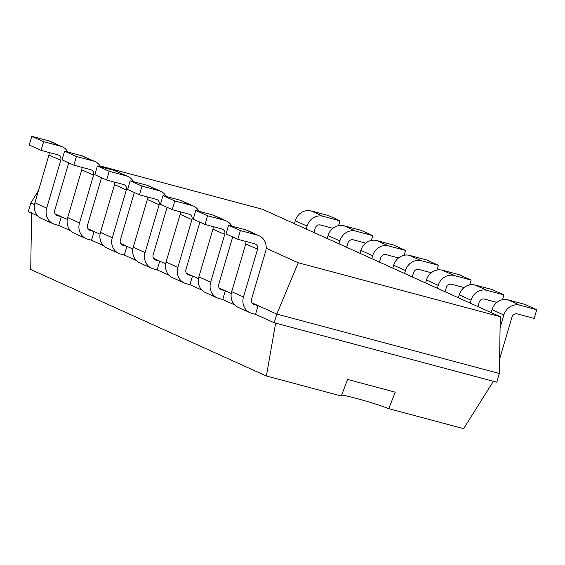 <?xml version="1.0" encoding="UTF-8"?>
<svg xmlns="http://www.w3.org/2000/svg" width="565" height="565" viewBox="0 0 565 565"><rect width="100%" height="100%" fill="white"/><g stroke="black" fill="none" stroke-linecap="round" stroke-linejoin="round"><path stroke-width="0.85" d="M100.104 165.933L262.64 209.333L500.258 316.697L298.256 262.76L266.172 248.261M500.258 316.697L499.375 373.507L276.786 314.069L251.983 302.861M298.256 262.76L276.786 314.069L274.223 322.77L255.528 314.317L258.092 305.623L254.306 304.606A4.541 4.174 -65.7 0 1 253.713 304.401A4.541 4.174 -65.7 0 1 251.545 299.182L265.614 251.397A13.631 12.515 114.3 0 0 259.109 235.739A13.631 12.515 114.3 0 0 257.336 235.111L245.535 229.778L228.585 225.251L226.028 233.952L237.83 239.285L254.773 243.812A4.541 4.174 114.3 0 1 255.366 244.024A4.541 4.174 114.3 0 1 257.534 249.236L245.733 243.903L231.671 291.688L243.473 297.021L257.534 249.236M38.406 190.815L30.814 202.927L28.25 211.628L37.89 215.978M34.479 204.579L30.814 202.927M67.277 219.404L55.208 213.944M100.069 234.221L88.006 228.769M132.867 249.038L120.797 243.586M165.665 263.855L153.595 258.403M198.463 278.679L186.394 273.227M231.262 293.496L219.192 288.044M499.375 373.507L496.812 382.208L274.223 322.77M70.689 230.803L58.746 225.407L61.31 216.706L57.524 215.696A4.541 4.174 -65.7 0 1 56.938 215.484A4.541 4.174 -65.7 0 1 54.77 210.265L68.718 162.868M234.666 304.895L222.73 299.499L225.294 290.798L221.508 289.788A4.541 4.174 -65.7 0 1 220.915 289.577A4.541 4.174 -65.7 0 1 218.747 284.357L232.702 236.968M103.48 245.62L91.544 240.224L94.108 231.523L90.322 230.513A4.541 4.174 -65.7 0 1 89.729 230.301A4.541 4.174 -65.7 0 1 87.561 225.082L101.509 177.692M201.874 290.078L189.932 284.682L192.496 275.981L188.71 274.971A4.541 4.174 -65.7 0 1 188.124 274.76A4.541 4.174 -65.7 0 1 185.956 269.54L199.904 222.151M136.278 260.437L124.342 255.041L126.899 246.34L123.121 245.33A4.541 4.174 -65.7 0 1 122.527 245.125A4.541 4.174 -65.7 0 1 120.359 239.906L134.308 192.51M169.076 275.254L157.141 269.865L159.697 261.164L155.912 260.154A4.541 4.174 -65.7 0 1 155.326 259.942A4.541 4.174 -65.7 0 1 153.157 254.723L167.106 207.327M294.407 223.684L295.262 220.767A13.631 12.515 -65.7 0 1 311.223 210.95L323.025 216.282L339.968 220.809L338.555 225.619M339.968 220.809L328.166 215.477L311.223 210.95M499.601 359.036L511.925 317.17A4.541 4.174 -65.7 0 1 517.243 313.893L534.186 318.42L536.75 309.719L524.949 304.387L507.999 299.86L519.8 305.199L536.75 309.719M491.183 312.6L492.044 309.677L503.846 315.009A13.631 12.515 -65.7 0 1 519.8 305.199M503.846 315.009L500.082 327.792M332.905 228.302L320.461 224.983A4.541 4.174 -65.7 0 0 315.143 228.253L313.893 232.49M295.262 220.767L307.063 226.099A13.631 12.515 -65.7 0 1 323.025 216.282M307.063 226.099L306.209 229.016M492.044 309.677A13.631 12.515 -65.7 0 1 507.999 299.86M327.199 238.508L328.06 235.584A13.631 12.515 -65.7 0 1 344.014 225.767L355.816 231.099L372.766 235.626L371.353 240.436M372.766 235.626L360.964 230.294L344.014 225.767M477.877 306.59L479.127 302.346A4.541 4.174 -65.7 0 1 484.445 299.076L496.889 302.402M458.385 297.783L459.246 294.859L471.048 300.192A13.631 12.515 -65.7 0 1 487.002 290.375L503.952 294.902L502.539 299.718M471.048 300.192L470.186 303.115M346.691 247.308L347.941 243.07A4.541 4.174 -65.7 0 1 353.259 239.8L365.703 243.127M328.06 235.584L339.862 240.916A13.631 12.515 -65.7 0 1 355.816 231.099M339.862 240.916L339 243.84M459.246 294.859A13.631 12.515 -65.7 0 1 475.2 285.043L487.002 290.375M503.952 294.902L492.15 289.57L475.2 285.043M359.997 253.325L360.858 250.401A13.631 12.515 -65.7 0 1 376.813 240.584L388.614 245.916L405.564 250.443L404.145 255.26M405.564 250.443L393.763 245.111L376.813 240.584M445.079 291.766L446.329 287.529A4.541 4.174 -65.7 0 1 451.647 284.259L464.091 287.578M425.593 282.959L426.448 280.042L438.249 285.374A13.631 12.515 -65.7 0 1 454.211 275.558L471.154 280.085L469.741 284.894M438.249 285.374L437.395 288.291M379.489 262.132L380.732 257.894A4.541 4.174 -65.7 0 1 386.057 254.617L398.502 257.944M360.858 250.401L372.66 255.733A13.631 12.515 -65.7 0 1 388.614 245.916M372.66 255.733L371.798 258.657M426.448 280.042A13.631 12.515 -65.7 0 1 442.409 270.225L454.211 275.558M471.154 280.085L459.352 274.752L442.409 270.225M392.795 268.142L393.657 265.218A13.631 12.515 -65.7 0 1 409.611 255.408L421.412 260.74L438.362 265.268L436.943 270.077M438.362 265.268L426.561 259.928L409.611 255.408M412.288 276.949L413.531 272.711A4.541 4.174 -65.7 0 1 418.849 269.441L431.293 272.761M393.657 265.218L405.458 270.557A13.631 12.515 -65.7 0 1 421.412 260.74M405.458 270.557L404.597 273.474M255.528 314.317L251.743 313.307A13.631 12.515 -65.7 0 1 249.97 312.678A13.631 12.515 -65.7 0 1 243.473 297.021M228.585 225.251L240.386 230.584L257.336 235.111M240.386 230.584L237.83 239.285M58.746 225.407L54.967 224.397A13.631 12.515 -65.7 0 1 53.195 223.761L41.393 218.429A13.631 12.515 -65.7 0 1 34.889 202.779L48.95 154.994A4.541 4.174 114.3 0 0 49.014 152.494M67.849 152.02A13.631 12.515 114.3 0 0 62.327 146.829L50.525 141.49A13.631 12.515 114.3 0 0 48.752 140.862L31.809 136.334L29.246 145.036L41.047 150.368L57.997 154.895A4.541 4.174 114.3 0 1 58.583 155.107A4.541 4.174 114.3 0 1 60.752 160.326L48.95 154.994M245.733 243.903A4.541 4.174 114.3 0 0 245.789 241.41M259.109 235.739L247.308 230.407A13.631 12.515 114.3 0 0 245.535 229.778M249.97 312.678L238.169 307.346A13.631 12.515 -65.7 0 1 231.671 291.688M53.195 223.761A13.631 12.515 -65.7 0 1 46.69 208.111L60.752 160.326M62.327 146.829A13.631 12.515 114.3 0 0 60.554 146.194L48.752 140.862M31.809 136.334L43.611 141.667L60.554 146.194M43.611 141.667L41.047 150.368M222.73 299.499L218.945 298.49A13.631 12.515 -65.7 0 1 217.179 297.861A13.631 12.515 -65.7 0 1 210.674 282.203L224.736 234.419A4.541 4.174 114.3 0 0 222.568 229.199A4.541 4.174 114.3 0 0 221.981 228.987L205.031 224.467L207.588 215.766L224.538 220.286L212.737 214.954L195.787 210.434L193.23 219.135L205.031 224.467M231.834 226.12A13.631 12.515 114.3 0 0 226.311 220.922A13.631 12.515 114.3 0 0 224.538 220.286M91.544 240.224L87.759 239.214A13.631 12.515 -65.7 0 1 85.993 238.585L74.192 233.253A13.631 12.515 -65.7 0 1 67.687 217.596L81.748 169.811A4.541 4.174 114.3 0 0 81.805 167.318M100.648 166.845A13.631 12.515 114.3 0 0 95.125 161.647L83.323 156.314A13.631 12.515 114.3 0 0 81.551 155.679L64.601 151.152L62.044 159.853L73.846 165.185L90.796 169.712A4.541 4.174 114.3 0 1 91.382 169.924A4.541 4.174 114.3 0 1 93.55 175.143L81.748 169.811M217.179 297.861L205.378 292.529A13.631 12.515 -65.7 0 1 198.873 276.871L212.934 229.086A4.541 4.174 114.3 0 0 212.991 226.593M226.311 220.922L214.509 215.59A13.631 12.515 114.3 0 0 212.737 214.954M85.993 238.585A13.631 12.515 -65.7 0 1 79.488 222.928L93.55 175.143M95.125 161.647A13.631 12.515 114.3 0 0 93.352 161.011L81.551 155.679M64.601 151.152L76.402 156.491L93.352 161.011M76.402 156.491L73.846 165.185M189.932 284.682L186.153 283.672A13.631 12.515 -65.7 0 1 184.381 283.037A13.631 12.515 -65.7 0 1 177.876 267.386L191.938 219.601A4.541 4.174 114.3 0 0 189.769 214.382A4.541 4.174 114.3 0 0 189.183 214.17L172.233 209.643L174.797 200.942L191.74 205.469L179.938 200.137L162.995 195.61L160.432 204.311L172.233 209.643M199.035 211.296A13.631 12.515 114.3 0 0 193.513 206.105A13.631 12.515 114.3 0 0 191.74 205.469M124.342 255.041L120.557 254.031A13.631 12.515 -65.7 0 1 118.784 253.403L106.983 248.07A13.631 12.515 -65.7 0 1 100.478 232.413L114.547 184.628A4.541 4.174 114.3 0 0 114.603 182.135M133.446 181.662A13.631 12.515 114.3 0 0 127.923 176.464L116.122 171.131A13.631 12.515 114.3 0 0 114.349 170.503L97.399 165.976L94.842 174.677L106.644 180.009L123.587 184.536A4.541 4.174 114.3 0 1 124.18 184.741A4.541 4.174 114.3 0 1 126.348 189.96L114.547 184.628M184.381 283.037L172.579 277.705A13.631 12.515 -65.7 0 1 166.075 262.054L180.136 214.269A4.541 4.174 114.3 0 0 180.2 211.769M193.513 206.105L181.711 200.773A13.631 12.515 114.3 0 0 179.938 200.137M118.784 253.403A13.631 12.515 -65.7 0 1 112.287 237.745L126.348 189.96M127.923 176.464A13.631 12.515 114.3 0 0 126.15 175.835L114.349 170.503M97.399 165.976L109.2 171.308L126.15 175.835M109.2 171.308L106.644 180.009M157.141 269.865L153.355 268.855A13.631 12.515 -65.7 0 1 151.582 268.22A13.631 12.515 -65.7 0 1 145.078 252.569L159.146 204.784A4.541 4.174 114.3 0 0 156.978 199.565A4.541 4.174 114.3 0 0 156.385 199.353L139.435 194.826L141.999 186.125L158.949 190.652L147.147 185.32L130.197 180.793L127.634 189.494L139.435 194.826M166.237 196.479A13.631 12.515 114.3 0 0 160.714 191.281A13.631 12.515 114.3 0 0 158.949 190.652M151.582 268.22L139.781 262.887A13.631 12.515 -65.7 0 1 133.276 247.237L147.345 199.445A4.541 4.174 114.3 0 0 147.401 196.952M160.714 191.281L148.913 185.949A13.631 12.515 114.3 0 0 147.147 185.32M493.464 381.135L463.632 428.666L388.748 408.665A26.83 1.589 16.4 0 0 356.303 398.396A26.83 1.589 16.4 0 0 341.62 395.09M275.642 322.968L266.398 375.993L30.722 269.505L31.605 212.701M347.602 379.461L341.288 395.994L266.398 375.993M347.581 379.454L395.281 392.195M395.26 392.188L388.748 408.665M195.787 210.434L207.588 215.766M162.995 195.61L174.797 200.942M130.197 180.793L141.999 186.125M253.169 304.097L254.306 304.606M56.387 215.18L57.524 215.696M220.371 289.273L221.508 289.788M89.185 229.997L90.322 230.513M187.573 274.456L188.71 274.971M121.976 244.815L123.121 245.33M154.775 259.639L155.912 260.154M46.69 208.111L34.889 202.779M224.736 234.419L212.934 229.086M210.674 282.203L198.873 276.871M79.488 222.928L67.687 217.596M191.938 219.601L180.136 214.269M177.876 267.386L166.075 262.054M112.287 237.745L100.478 232.413M159.146 204.784L147.345 199.445M145.078 252.569L133.276 247.237"/></g></svg>
